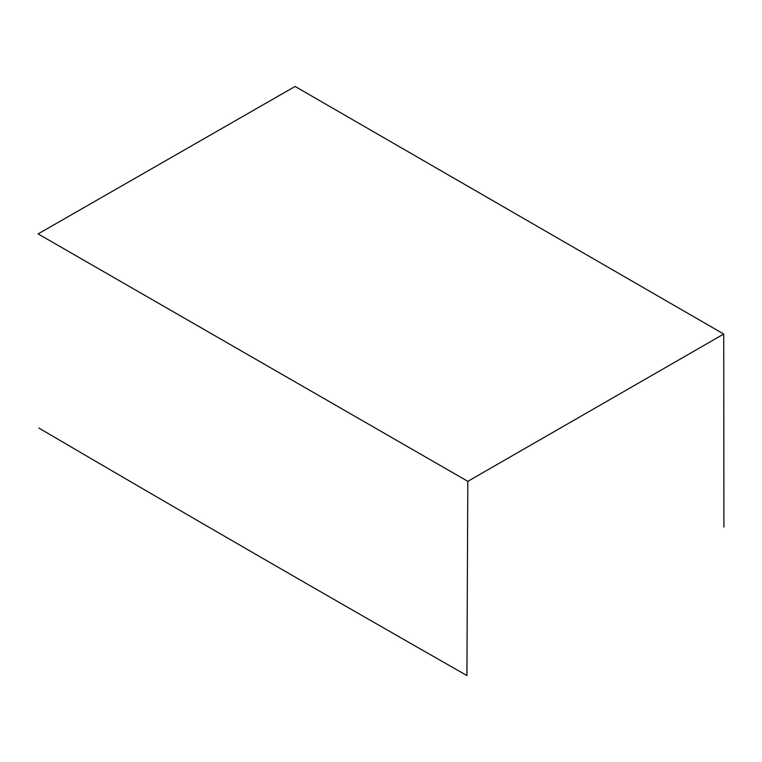 <?xml version="1.0" encoding="UTF-8"?>
<svg xmlns="http://www.w3.org/2000/svg" width="762" height="762" viewBox="0 0 762 762"><rect width="100%" height="100%" fill="white"/><g stroke="black" fill="none" stroke-linecap="round" stroke-linejoin="round"><path stroke-width="1.14" d="M723.9 527.047L723.738 334.042L295.094 86.449L38.1 233.915L467.82 481.336L723.738 334.042M38.852 428.044C181.889 511.912 324.583 594.408 466.925 675.551L467.82 481.336"/></g></svg>
